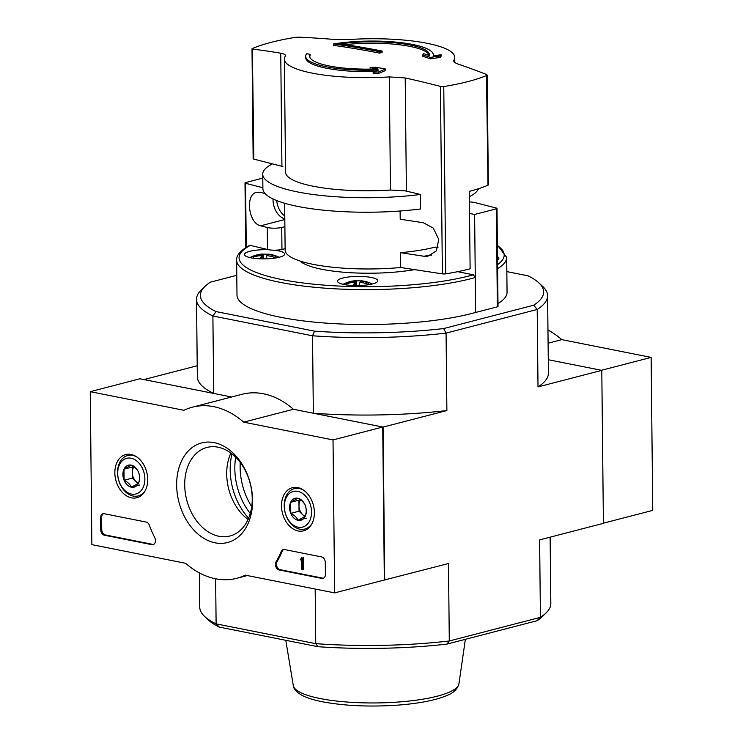 <?xml version="1.0" encoding="UTF-8"?>
<svg xmlns="http://www.w3.org/2000/svg" width="743" height="743" viewBox="0 0 743 743"><rect width="100%" height="100%" fill="white"/><g stroke="black" fill="none" stroke-linecap="round" stroke-linejoin="round"><path stroke-width="1.11" d="M378.707 71.922A1374.132 740 -82 0 1 385.71 69.006L385.728 70.436A1374.132 740 -82 0 0 378.716 73.362L378.707 71.922A1373.092 1305.609 -44.6 0 0 373.181 72.294L373.2 73.733A1373.092 1305.609 -44.6 0 1 378.716 73.362M385.71 69.006A1374.299 1114.751 -109.6 0 0 375.456 67.214A1373.891 1306.361 135.4 0 0 370.125 67.567L370.144 69.006A1374.178 1114.658 70.4 0 1 370.785 69.108M370.125 67.567A1374.178 1114.658 70.4 0 1 377.964 68.904A59.904 13.662 179.4 0 1 309.627 56.087A59.904 13.662 179.4 0 1 310.128 54.276L310.137 55.716A59.904 13.662 179.4 0 0 309.71 56.802M310.128 54.276A1374.485 985.385 -104.5 0 0 306.636 53.756A63.833 14.563 179.4 0 0 305.698 56.301L305.717 57.731A63.833 14.563 179.4 0 0 326.465 68.235A63.833 14.563 179.4 0 0 375.001 71.523M373.181 72.294A1374.253 740.074 98 0 1 378.726 69.953A63.833 14.563 179.4 0 1 305.698 56.301M345.402 44.626A59.904 13.662 179.4 0 1 429.352 55.53A1374.151 812.981 -100.5 0 0 423.547 53.635A1373.891 176.463 91.1 0 0 422.823 54.871A1374.281 813.056 79.5 0 1 430.448 57.397A1374.151 1062.583 -74 0 1 440.358 55.994A1373.092 176.36 -88.9 0 1 441.082 54.759A1374.281 1062.685 106 0 0 433.253 55.836A63.833 14.563 179.4 0 0 433.364 54.963L433.373 55.818M441.082 54.759L441.091 56.199A1373.092 176.36 -88.9 0 0 440.376 57.425A1374.151 1062.583 -74 0 0 430.457 58.836A1374.281 813.056 79.5 0 0 422.841 56.301L422.823 54.871M333.635 43.939A1374.829 985.636 75.5 0 1 379.459 51.685L379.469 53.115A1374.829 985.636 75.5 0 0 333.653 45.379L333.635 43.939A63.833 14.563 179.4 0 1 399.325 42.453A63.833 14.563 179.4 0 1 433.364 54.963M379.459 51.685A1374.912 905.773 -78.8 0 1 382.106 51.044L382.125 52.474A1374.912 905.773 -78.8 0 0 379.469 53.115M382.106 51.044A1374.782 985.599 -104.5 0 0 340.108 43.846A59.904 13.662 179.4 0 1 429.426 54.833A59.904 13.662 179.4 0 1 429.361 55.539M430.448 57.397L430.457 58.836M440.358 55.994L440.376 57.425M389.276 76.91A85.194 19.439 179.4 0 1 312.06 73.111A85.194 19.439 179.4 0 1 284.365 59.087A85.194 19.439 179.4 0 1 285.247 56.236C285.981 54.898 284.476 53.895 280.743 53.217A1374.03 867.397 -101.6 0 0 252.704 49.094L252.36 48.518A133.564 30.472 179.4 0 1 295.426 37.345L298.77 37.15A1374.03 1088.021 71.7 0 1 333.904 39.425L349.832 39.481A85.194 19.439 179.4 0 1 454.744 57.304A85.194 19.439 179.4 0 1 453.862 60.155C453.137 61.502 454.642 62.839 458.375 64.167A1374.03 867.397 78.4 0 1 486.479 74.449L486.832 75.387A133.564 30.472 179.4 0 1 443.766 86.559L440.423 86.402A1374.03 1088.021 -108.3 0 0 405.214 77.959L389.276 76.91L390.465 190.041A85.194 19.439 179.4 0 1 285.553 172.218L284.365 59.087M486.479 74.449L487.984 185.221A2.944 0.669 -0.6 0 0 488.337 184.896L487.185 75.024M453.657 60.824L453.871 61.511M251.998 48.815L253.149 158.686A2.944 0.669 -0.6 0 0 253.855 159.113L252.36 48.518M285.451 55.595L285.247 56.236M438.008 247.651L435.175 247.094A86.42 19.717 179.4 0 1 400.551 252.685L400.709 267.508L442.382 273.861A2.944 0.669 -0.6 0 0 445.726 273.842A133.564 30.472 -0.6 0 0 470.115 268.827L469.297 191.378A133.564 30.472 -0.6 0 0 487.984 185.221M420.408 194.48A108.032 24.64 179.4 0 1 262.734 174.215L262.892 188.694A108.032 24.64 179.4 0 0 420.557 208.959L420.408 194.48A1226.609 971.296 -108.3 0 0 405.325 190.905M400.115 211.003L400.208 219.222L423.38 222.761L433.271 228.092L438.751 239.395L436.364 250.902L427.754 256.261L423.733 256.224L400.551 252.685M253.855 159.113L281.922 166.321L280.743 53.217M282.897 166.59A19.643 4.477 -0.6 0 0 281.922 166.321M405.214 77.959L406.402 191.053A19.643 4.477 -0.6 0 0 405.093 190.867L390.465 190.041M478.492 188.722A108.032 24.64 179.4 0 1 469.353 196.737M414.613 269.625A73.659 16.801 179.4 0 1 299.958 260.988M497.373 245.032L506.689 257.384L507.051 292.287A135.04 30.807 179.4 0 1 497.986 303.543M457.642 271.678L473.347 274.799L475.186 277.548L475.641 312.469L474.619 214.467L469.53 213.455M475.641 312.469L497.373 306.831A2.452 0.557 -0.6 0 0 498.014 306.441L496.993 208.439A2.452 0.557 -0.6 0 0 496.398 208.086L475.139 202.625A9.817 2.238 -0.6 0 0 469.409 201.938M496.993 208.439A2.452 0.557 -0.6 0 1 496.343 208.829L474.619 214.467M274.473 250.187A20.135 4.597 179.4 0 1 284.653 254.069A20.135 4.597 179.4 0 1 279.377 257.227A20.135 4.597 179.4 0 1 257.254 258.638A20.135 4.597 179.4 0 1 244.391 254.487A20.135 4.597 179.4 0 1 268.771 249.75A9.817 2.238 -0.6 0 0 274.473 250.187A9.817 2.238 -0.6 0 0 281.959 249.444L285.126 248.682M262.873 187.738L245.589 183.307A2.452 0.557 179.4 0 1 245.004 182.945A2.452 0.557 179.4 0 1 245.645 182.564L262.781 178.116M284.894 226.689L281.736 227.451A9.817 2.238 179.4 0 1 267.257 227.488L260.672 225.788L284.82 219.529M273.053 198.975A17.182 12.325 -104.5 0 0 284.81 218.971M265.075 193.552L260.319 192.326L256.641 192.307C244.958 194.415 248.459 223.522 260.672 225.788M497.494 256.679A20.135 4.597 179.4 0 1 498.878 258.332A20.135 4.597 179.4 0 1 497.531 260.004M267.257 227.488L267.489 249.472A9.817 2.238 -0.6 0 0 268.771 249.75M267.489 249.472L249.908 245.292M372.494 283.937A20.135 4.597 179.4 0 1 350.371 285.34A20.135 4.597 179.4 0 1 337.508 281.198A20.135 4.597 179.4 0 1 357.587 276.396A20.135 4.597 179.4 0 1 377.769 280.77A20.135 4.597 179.4 0 1 372.494 283.937M267.564 255.731L267.554 254.422A31.8 30.695 -150.3 0 1 275.607 256.307A30.036 3.854 -88.9 0 0 274.91 257.533A31.8 30.695 -150.3 0 0 266.858 255.648A31.8 4.087 -88.9 0 0 265.901 258.852M355.368 285.572L355.312 281.021A31.8 4.087 -88.9 0 1 355.878 280.687A31.8 4.087 -88.9 0 1 356.38 280.9L356.436 285.581M360.689 282.433L360.671 281.123A31.8 4.087 -88.9 0 1 361.321 280.798A31.921 31.921 0 0 1 372.262 283.993M260.533 258.824A31.8 4.087 -88.9 0 1 261.499 255.546A31.8 30.695 -150.3 0 0 253.484 257.115A30.036 3.854 91.1 0 1 254.18 255.88L254.19 256.883M267.768 254.227A30.036 28.986 -150.3 0 0 263.263 254.199A31.8 4.087 -88.9 0 0 262.762 253.985A31.8 4.087 -88.9 0 0 262.195 254.31A31.8 30.695 -150.3 0 0 254.18 255.88M267.554 254.422A31.8 4.087 -88.9 0 1 268.204 254.087A31.921 31.921 0 0 1 279.136 257.292M353.649 285.526A31.8 4.087 -88.9 0 1 354.615 282.247A31.8 30.695 -150.3 0 0 346.6 283.817A30.036 3.854 91.1 0 1 347.297 282.591L347.315 283.585M355.312 281.021A31.8 30.695 -150.3 0 0 347.297 282.591M360.884 280.928A30.036 28.986 -150.3 0 0 356.38 280.9M359.027 285.553A31.8 4.087 -88.9 0 1 359.974 282.359A31.8 30.695 -150.3 0 1 368.026 284.244A30.036 3.854 -88.9 0 1 368.723 283.018A31.8 30.695 -150.3 0 0 360.671 281.123M248.645 518.187A55.242 39.602 75.5 0 1 231.974 453.927M235.689 457.233A55.242 39.602 -104.5 0 0 250.28 513.487M240.249 462.499A55.242 39.602 -104.5 0 0 251.71 506.67M506.837 271.604L527.957 275.802A171.614 39.147 179.4 0 1 538.759 282.777A171.614 39.147 179.4 0 1 533.725 305.206L443.664 328.564A171.614 39.147 179.4 0 1 314.558 331.164L312.534 335.79L313.342 413.238L383.091 427.095L446.877 410.554L446.069 333.105L537.198 309.469L538.006 386.908L601.793 370.367L548.269 359.723L601.431 370.293L651.137 357.402L561.81 339.644A88.389 63.369 -104.5 0 0 547.962 330.013M314.558 331.164L216.083 311.596L212.888 315.989L312.534 335.79A175.543 40.048 179.4 0 0 446.069 333.105L443.664 328.564M475.548 312.45A135.04 30.807 179.4 0 1 326.056 323.121A135.04 30.807 179.4 0 1 236.989 295.11L236.627 260.217A135.04 30.807 179.4 0 0 325.685 288.219A135.04 30.807 179.4 0 0 475.186 277.548M216.083 311.596A171.614 39.147 179.4 0 1 205.096 286.269A171.614 39.147 179.4 0 1 210.315 282.191L236.785 275.328M550.126 537.161L550.823 603.557A175.543 40.048 179.4 0 1 546.031 612.994L542.251 616.644A171.614 39.147 179.4 0 1 537.031 620.73L540.421 617.34L449.292 640.977A175.543 40.048 179.4 0 1 315.756 643.661L216.111 623.86L219.389 627.111L317.865 646.689L315.756 643.661L315.181 589.032M192.428 407.164A88.389 63.369 75.5 0 1 243.695 422.163L333.022 439.921L334.629 592.895L245.301 575.147A88.389 63.369 75.5 0 1 236.813 578.277A88.389 63.369 75.5 0 1 185.536 563.268L91.863 544.656L90.256 391.672L183.939 410.294A88.389 63.369 75.5 0 1 192.428 407.164L242.125 394.273A88.389 63.369 75.5 0 1 293.401 409.272L382.729 427.021L384.335 580.004L448.484 563.528L449.292 640.977L446.97 644.088L537.031 620.73M446.97 644.088A171.614 39.147 179.4 0 1 317.865 646.689M219.389 627.111A171.614 39.147 179.4 0 1 208.588 620.145L204.734 616.569A175.543 40.048 179.4 0 1 199.746 607.235L199.393 572.909M601.793 370.367L603.4 523.341L539.613 539.892L540.421 617.34A175.543 40.048 179.4 0 0 546.031 612.994M205.096 286.269L201.316 289.928A175.543 40.048 179.4 0 0 196.523 299.364A175.543 40.048 179.4 0 0 212.888 315.989L213.696 393.437L143.947 379.571L197.22 365.751M215.637 578.797L216.111 623.86A175.543 40.048 179.4 0 1 204.734 616.569M384.698 580.079L383.091 427.095M538.006 386.908A175.543 40.048 -0.6 0 0 548.408 373.135L547.6 295.686A175.543 40.048 179.4 0 1 537.198 309.469L533.725 305.206M538.759 282.777L542.613 286.352A175.543 40.048 179.4 0 1 547.6 295.686M313.342 413.238A175.543 40.048 -0.6 0 0 446.877 410.554M196.523 299.364L197.332 376.803A175.543 40.048 -0.6 0 0 213.696 393.437M354.652 285.553L354.615 282.247M261.499 255.546L261.536 258.852M262.195 254.31L262.242 258.861M263.263 254.199L263.319 258.88M262.734 174.215A108.032 24.64 179.4 0 1 272.393 163.869M400.709 267.508A86.42 19.717 179.4 0 1 285.136 250.14L284.643 203.257M276.74 200.573A17.182 12.325 -104.5 0 0 284.783 216.009M114.84 472.892A22.281 15.974 75.5 0 1 125.966 454.521A22.281 15.974 75.5 0 1 146.743 472.149A22.281 15.974 75.5 0 1 137.149 497.652A22.281 15.974 75.5 0 1 114.84 472.892M281.513 506.011A22.281 15.974 75.5 0 1 292.64 487.649A22.281 15.974 75.5 0 1 313.416 505.268A22.281 15.974 75.5 0 1 303.822 530.771A22.281 15.974 75.5 0 1 281.513 506.011M176.648 485.179A51.453 36.881 75.5 0 1 233.144 453.109A51.453 36.881 75.5 0 1 234.054 539.873A51.453 36.881 75.5 0 1 176.648 485.179M321.598 556.916A4.913 3.52 75.5 0 1 325.267 562.414L325.397 574.367A4.913 3.52 75.5 0 1 323.001 578.398A4.913 3.52 75.5 0 1 321.821 578.425L279.117 569.946A4.913 3.52 75.5 0 1 275.876 566.714A4.913 3.52 75.5 0 1 276.09 561.81A101.15 72.517 75.5 0 0 281.253 551.464A4.913 3.52 75.5 0 1 283.259 549.56A4.913 3.52 75.5 0 1 284.439 549.532L321.598 556.916M146.102 522.041A4.913 3.52 75.5 0 1 149.334 525.236A100.667 72.164 75.5 0 0 154.776 537.691A4.913 3.52 75.5 0 1 153.095 544.638A4.913 3.52 75.5 0 1 151.906 544.665L104.419 535.22A4.913 3.52 75.5 0 1 100.742 529.722L100.621 517.769A4.913 3.52 75.5 0 1 103.008 513.738A4.913 3.52 75.5 0 1 104.187 513.71L146.102 522.041M384.335 580.004L334.629 592.895M382.729 427.021L333.022 439.921M231.621 396.994L139.963 378.781L90.256 391.672M293.401 409.272L243.695 422.163M184.71 485.012A45.741 32.794 75.5 0 1 206.981 447.444A45.741 32.794 75.5 0 1 250.215 483.489A45.741 32.794 75.5 0 1 229.949 536A45.741 32.794 75.5 0 1 184.71 485.012M248.078 519.468A45.741 32.794 75.5 0 1 226.717 474.118A45.741 32.794 75.5 0 1 230.859 453.072M323.484 578.221A4.913 3.52 75.5 0 1 322.815 578.165L280.111 569.686A4.913 3.52 75.5 0 1 276.87 566.454A4.913 3.52 75.5 0 1 277.083 561.55L276.09 561.81M283.77 549.476A4.913 3.52 75.5 0 0 282.247 551.204A101.15 72.517 75.5 0 1 277.083 561.55M301.352 557.659L302.438 557.882L302.568 569.835L301.482 569.612L301.379 559.999L300.293 559.841L300.283 559.117L300.831 559.228A0.734 0.529 75.5 0 0 301.361 558.615L301.352 557.659L302.438 557.882M300.283 559.117L301.333 558.875M303.432 557.621L303.562 569.575L302.568 569.835M153.578 544.452A4.913 3.52 75.5 0 1 152.9 544.405L105.413 534.969A4.913 3.52 75.5 0 1 101.735 529.462L101.615 517.518A4.913 3.52 75.5 0 1 103.518 513.664M290.652 502.324L297.841 498.237C301.593 500.197 304.026 502.519 305.141 505.203C306.515 508.528 306.553 512.206 305.262 516.236L298.073 520.323C296.986 517.667 294.553 515.345 290.764 513.357L290.652 502.324A11.34 8.127 75.5 0 1 297.841 498.237A11.34 8.127 75.5 0 1 305.141 505.203A11.34 8.127 75.5 0 1 305.262 516.236A11.34 8.127 75.5 0 1 298.073 520.323A11.34 8.127 75.5 0 1 290.764 513.357A11.34 8.127 75.5 0 1 290.652 502.324L298.937 500.169L299.048 511.212L304.769 516.654M298.147 527.205A18.417 13.198 75.5 0 1 286.092 497.977A18.417 13.198 75.5 0 1 309.627 502.658A18.417 13.198 75.5 0 1 298.147 527.205M311.995 523.592A20.869 14.962 75.5 0 1 304.853 529.053A20.869 14.962 75.5 0 1 299.828 529.165A20.869 14.962 75.5 0 1 284.458 509.206A20.869 14.962 75.5 0 1 294.367 488.653A20.869 14.962 75.5 0 1 303.265 489.943M305.159 516.329A9.817 7.04 75.5 0 1 302.698 514.695A9.817 7.04 75.5 0 1 298.992 505.695A9.817 7.04 75.5 0 1 300.599 499.909M300.051 499.537L298.937 500.169M299.048 511.212L290.764 513.357M306.357 518.168L298.073 520.323M123.979 469.195L131.167 465.118C134.92 467.078 137.353 469.4 138.467 472.074C139.842 475.399 139.879 479.086 138.588 483.117L131.39 487.194C130.313 484.547 127.88 482.226 124.09 480.238L123.979 469.195A11.34 8.127 75.5 0 1 131.167 465.118A11.34 8.127 75.5 0 1 138.467 472.074A11.34 8.127 75.5 0 1 138.588 483.117A11.34 8.127 75.5 0 1 131.39 487.194A11.34 8.127 75.5 0 1 124.09 480.238A11.34 8.127 75.5 0 1 123.979 469.195L132.254 467.05L132.375 478.093L138.087 483.535M131.465 494.086A18.417 13.198 75.5 0 1 119.419 464.858A18.417 13.198 75.5 0 1 142.953 469.53A18.417 13.198 75.5 0 1 131.465 494.086M145.312 490.473A20.869 14.962 75.5 0 1 138.179 495.925A20.869 14.962 75.5 0 1 133.146 496.045A20.869 14.962 75.5 0 1 117.784 476.077A20.869 14.962 75.5 0 1 127.694 455.524A20.869 14.962 75.5 0 1 136.591 456.824M138.486 483.21A9.817 7.04 75.5 0 1 136.025 481.566A9.817 7.04 75.5 0 1 132.319 472.567A9.817 7.04 75.5 0 1 133.926 466.79M133.368 466.418L132.254 467.05M132.375 478.093L124.09 480.238M139.675 485.049L131.39 487.194M603.4 523.183L652.744 510.376L651.137 357.402M548.093 343.201L561.81 339.644M445.726 273.842L443.766 86.559M442.382 273.861L440.423 86.402M497.373 245.58A132.579 30.249 179.4 0 1 497.578 264.601M506.689 257.384A135.04 30.807 179.4 0 1 497.615 268.65M496.343 208.829L497.373 306.831M473.347 274.799A132.579 30.249 179.4 0 1 301.231 282.739A132.579 30.249 179.4 0 1 250.762 245.181M465.359 639.314L458.942 683.839A82.882 18.909 179.4 0 1 408.269 701.141A82.882 18.909 179.4 0 1 320.177 698.541A82.882 18.909 179.4 0 1 293.29 685.566L285.795 640.308M245.589 183.307L246.258 247.308M281.736 227.451L281.959 249.444M431.627 255.081A110.976 25.318 179.4 0 1 423.733 256.224M322.815 578.165L321.821 578.425M280.111 569.686L279.117 569.946M282.247 551.204L281.253 551.464M101.615 517.518L100.621 517.769M101.735 529.462L100.742 529.722M105.413 534.969L104.419 535.22M152.9 544.405L151.906 544.665M454.8 62.458L454.744 57.304M262.762 253.985A31.921 31.921 0 0 0 249.964 257.598M355.878 280.687A31.921 31.921 0 0 0 343.08 284.3M293.29 685.566C293.513 688.817 296.346 692.039 301.807 695.234C306.878 697.9 313.769 700.082 322.49 701.791C345.003 705.98 370.469 707.057 398.88 705.042C415.551 703.723 429.305 701.373 440.135 698.021C447.1 695.467 456.267 693.163 458.942 683.839M249.899 245.264C237.76 251.738 236.358 257.357 236.627 260.217M245.004 182.945L245.682 247.67M247.317 575.546L236.813 578.277M304.853 529.053L308.605 528.078M294.367 488.653L298.129 487.677M138.179 495.925L141.932 494.949M127.694 455.524L131.455 454.549"/></g></svg>

